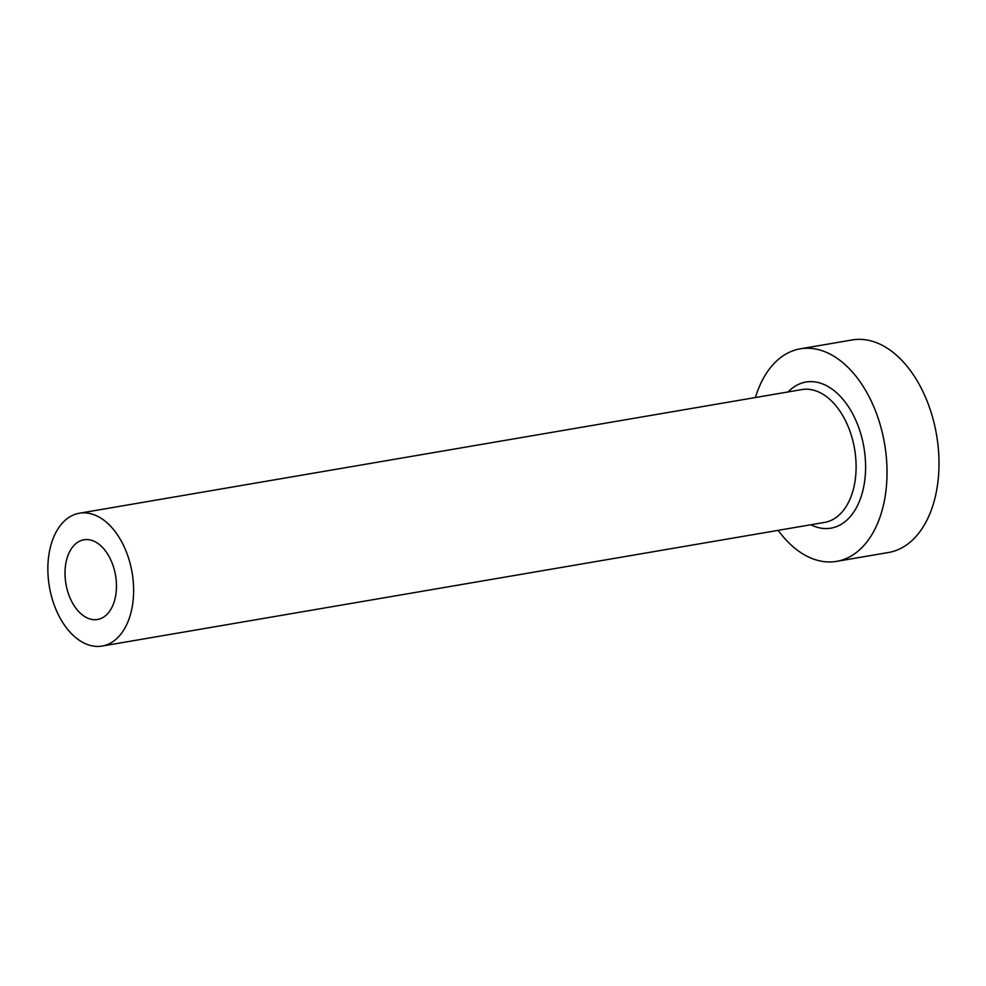 <?xml version="1.0" encoding="UTF-8"?>
<svg xmlns="http://www.w3.org/2000/svg" width="986" height="986" viewBox="0 0 986 986"><rect width="100%" height="100%" fill="white"/><g stroke="black" fill="none" stroke-linecap="round" stroke-linejoin="round"><path stroke-width="1.48" d="M115.559 596.271A40.426 25.168 -99.7 0 0 108.904 556.215A40.426 25.168 -99.7 0 0 83.909 539.786A40.426 25.168 -99.7 0 0 65.914 563.006A40.426 25.168 -99.7 0 0 72.57 603.075A40.426 25.168 -99.7 0 0 97.552 619.491A40.426 25.168 -99.7 0 0 115.559 596.271M49.362 551.926A67.381 41.942 -99.7 0 0 60.454 618.69A67.381 41.942 -99.7 0 0 102.1 646.052A67.381 41.942 -99.7 0 0 132.112 607.364A67.381 41.942 -99.7 0 0 121.019 540.587A67.381 41.942 -99.7 0 0 79.373 513.225A67.381 41.942 -99.7 0 0 49.362 551.926M778.151 530.357A107.807 67.11 -99.7 0 0 836.609 561.367A107.807 67.11 -99.7 0 0 884.627 499.458A107.807 67.11 -99.7 0 0 866.879 392.625A107.807 67.11 -99.7 0 0 800.238 348.834A107.807 67.11 -99.7 0 0 755.424 397.531M836.609 561.367L888.596 552.48A107.807 67.11 -99.7 0 0 936.601 490.56A107.807 67.11 -99.7 0 0 918.853 383.727A107.807 67.11 -99.7 0 0 852.224 339.948L800.238 348.834M788.11 391.935A74.123 46.145 80.3 0 1 843.856 400.427A74.123 46.145 80.3 0 1 863.946 485.593A74.123 46.145 80.3 0 1 810.849 524.762M102.1 646.052L824.592 522.407A67.381 41.942 -99.7 0 0 854.603 483.707A67.381 41.942 -99.7 0 0 843.511 416.942A67.381 41.942 -99.7 0 0 801.865 389.581L79.373 513.225"/></g></svg>
